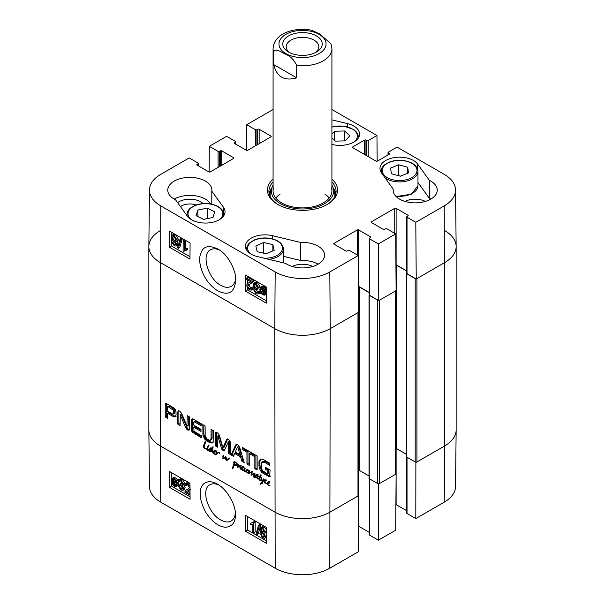<?xml version="1.0" encoding="UTF-8"?>
<svg xmlns="http://www.w3.org/2000/svg" width="605" height="605" viewBox="0 0 605 605"><rect width="100%" height="100%" fill="white"/><g stroke="black" fill="none" stroke-linecap="round" stroke-linejoin="round"><path stroke-width="0.91" d="M190.061 495.155L184.722 492.069L185.871 490.141L188.253 489.059L189.282 487.471L187.641 484.802L186.416 484.628L185.962 485.823L184.865 485.059L185.576 483.463L187.656 483.803L189.993 486.42M185.871 490.141L188.798 488.658M187.368 484.666L185.962 485.823M185.576 483.463L186.968 482.654L189.97 483.66M190.015 489.468L186.189 491.752L190.046 493.975M186.68 491.313L187.58 490.935L190.038 492.349M179.178 486.08L180.887 489.022L182.15 489.15L182.657 487.97L180.94 485.051L180.199 484.756L180.305 483.75L181.901 484.091L182.234 483.221L180.797 480.846L179.738 480.718L179.246 481.739L178.18 480.907L178.914 479.583L180.774 479.833L183.33 483.879L182.15 485.21L183.784 488.598L183.035 490.292L180.887 490.027L178.112 485.626L179.178 486.08L180.562 485.263L182.627 488.371M182.234 483.229L181.689 482.934L180.305 483.75M180.661 480.771L179.246 481.739M178.914 479.583L180.298 478.774L182.158 479.016L184.714 483.062L183.534 484.393L185.175 487.781L184.427 489.475L183.035 490.292M184.2 484.257L182.15 485.21M180.562 485.263L179.504 484.809L178.112 485.626M175.957 481.678L176.335 483.682L175.692 485.482L174.217 485.316L172.826 483.924L175.957 481.678M176.01 481.822L174.21 483.108L176.206 484.756M174.815 483.887L173.431 484.696M174.21 483.108L172.826 483.924M175.601 480.967L172.455 483.221L172.062 481.187L172.682 479.357L174.195 479.538L175.601 480.967M173.575 479.266L173.552 481.436L172.168 482.253M173.552 481.436L173.847 482.404M176.819 480.098L177.242 480.756L176.501 481.285L177.182 484.151L176.32 486.397L174.248 486.148L172.327 484.28L171.616 484.794L171.185 484.136L171.933 483.607L171.215 480.71L172.077 478.442L174.179 478.721L176.108 480.604L178.203 479.281L178.588 479.871M178.475 480.03L177.242 480.756M178.46 480.067L176.501 481.285M177.885 480.468L178.573 483.334L177.711 485.581L176.32 486.397M172.372 484.348L171.616 484.794M172.077 478.442L173.469 477.632L175.571 477.905L177.499 479.788M261.284 529.519L261.655 528.679L262.676 528.808L264.09 531.205L263.72 532.067L262.706 531.939L261.284 529.519L262.578 528.755M262.668 528.702L264.09 531.122L262.706 531.939M262.373 532.763L264.461 536.325M260.967 533.92L261.443 532.771L262.683 532.922L264.483 535.992L264.007 537.134L262.744 536.975L260.967 533.92L262.351 533.103M260.188 528.929L260.793 527.53L262.646 527.794L265.187 531.848L264.71 532.997L263.916 533.103L265.58 536.612L264.854 538.276L262.744 537.981L259.87 533.277L260.46 531.765L261.511 531.712L260.188 528.929M260.793 527.53L262.184 526.713L264.037 526.978L266.268 529.572M266.283 532.029L264.71 532.997M265.534 532.513L266.298 533.504M266.321 537.406L264.854 538.276M258.471 525.253L259.333 525.753L256.898 534.601L256.044 534.109L258.471 525.253L259.863 524.444L260.717 524.936L259.333 525.753M260.717 524.936L258.29 533.784L256.898 534.601M252.746 532.037L252.686 524.248L250.576 524.49L250.561 523.31L253.049 522.251L253.737 522.652L253.813 532.65L252.746 532.037M252.943 522.41L250.561 523.31M253.737 522.652L255.121 521.835L254.433 521.442L253.049 522.251M255.121 521.835L255.197 531.84L253.813 532.65M171.26 472.497L171.313 479.652M171.336 481.905L171.351 484.023M171.351 484.393L171.366 486.012L190.068 496.811M247.543 516.541L247.649 530.048L266.351 540.847M245.562 531.273L245.441 515.331L266.245 527.341L266.366 543.282L245.562 531.273L247.649 530.048M169.287 487.229L169.166 471.287L189.97 483.297L190.091 499.246L169.287 487.229L171.366 486.012M235.322 513.267C234.937 516.988 233.545 519.566 231.148 521.011C228.282 522.561 224.795 522.206 220.681 519.945C208.007 513.373 200.542 489.052 209.943 484.749C212.4 483.387 215.395 483.486 218.934 485.059M217.596 484.219L217.467 484.144C204.097 476.301 193.003 488.106 205.821 512.39C211.848 521.646 218.428 526.6 225.552 527.265C232.138 526.66 235.421 522.576 235.39 515.006C236.283 507.444 228.834 490.655 217.596 484.219M160.771 502.158L275.192 568.216A38.622 22.302 0 0 0 329.808 568.216L358.243 551.805L358.667 495.601L330.239 512.011A39.227 22.65 180 0 1 274.761 512.011L160.34 445.953A39.227 22.65 180 0 1 148.853 430.079L149.458 486.526A38.622 22.302 0 0 0 160.771 502.158L160.34 445.953A39.227 22.65 180 0 1 148.853 429.936L148.853 246.568A39.227 22.65 180 0 1 160.34 230.558M415.877 462.167L415.801 518.576L407.036 513.516A0.983 0.567 180 0 1 406.749 513.116L406.749 457.1M415.801 518.576L444.229 502.158A38.622 22.302 0 0 0 455.542 486.526L456.147 430.079A39.227 22.65 180 0 1 444.66 445.953L416.225 462.371M378.435 483.788L378.352 540.197L395.693 530.184L396.116 473.98L378.783 483.985M406.749 510.749L396.116 504.608A0.983 0.567 0 0 0 395.882 504.51M378.352 540.197L369.594 535.138A0.983 0.567 180 0 1 369.307 534.737L369.307 478.714M369.307 532.37L358.667 526.229A0.983 0.567 0 0 0 358.44 526.131M180.434 206.562A12.055 6.957 180 0 1 196.118 205.004M273.082 185.085A31.15 17.984 0 0 0 271.834 187.822A33.585 19.39 0 0 0 269.127 193.517M335.873 193.517A33.585 19.39 0 0 0 333.158 187.8A31.15 17.984 0 0 0 331.918 185.085M270.201 196.64A32.405 18.71 0 0 1 270.601 191.808L271.834 187.822A31.15 17.984 0 0 0 288.472 207.046A31.15 17.984 0 0 0 325.135 203.348A31.15 17.984 0 0 0 333.166 187.822L334.399 191.808A32.405 18.71 0 0 1 334.799 196.64M273.543 187.921A29.418 16.985 0 0 0 289.25 206.086A29.418 16.985 0 0 0 323.879 202.584A29.418 16.985 0 0 0 331.457 187.921M329.211 198.039A29.418 16.985 0 0 0 324.908 194.145M280.092 194.145A29.418 16.985 0 0 0 275.789 198.039M430.79 199.128A22.067 12.743 0 0 0 429.406 198.395L417.972 182.551M425.398 201.412A15.488 8.939 0 0 0 404.979 201.412M318.101 264.188A22.067 12.743 0 0 0 300.715 260.498L283.442 256.338M312.709 266.472A15.488 8.939 0 0 0 292.291 266.472M210.661 203.961A22.067 12.743 0 0 0 174.21 199.128M203.151 203.59A15.488 8.939 0 0 0 200.762 201.813A15.488 8.939 0 0 0 177.598 202.637M246.545 278.126L252.27 281.438L251.03 283.42L248.723 284.456L247.596 286.104L249.215 288.782L250.44 288.963L250.924 287.746L252.02 288.509L251.256 290.128L249.184 289.787L246.5 285.439L247.77 283.344L250.78 281.771L246.537 279.313L246.545 278.126L247.929 277.34L253.661 280.652L252.27 281.438M253.661 280.652L253.525 281.438L252.141 282.225M253.525 281.438L251.03 283.42M249.555 284.055L248.988 285.318L250.893 288.146M252.02 288.509L253.404 287.723L252.308 286.959L250.924 287.746M253.404 287.723L252.648 289.341L251.256 290.128M247.77 283.344L250.712 281.854M250.258 282.225L250.78 281.771M257.775 287.451L256.089 284.494L254.834 284.358L254.289 285.568L255.976 288.502L256.724 288.789L256.603 289.81L255 289.47L254.645 290.347L256.051 292.737L257.117 292.873L257.632 291.829L258.698 292.661L257.927 294.007L256.066 293.765L253.548 289.689L254.758 288.343L253.162 284.932L253.964 283.216L256.104 283.48L258.842 287.904L257.775 287.451M255.718 284.32L257.359 287.715L258.108 288.003L256.724 288.789M258.108 288.003L257.987 289.024L256.603 289.81M256.036 289.5L257.594 292.034M258.698 292.661L260.082 291.875L259.023 291.043L257.632 291.829M260.082 291.875L259.817 292.691M259.689 292.888L257.927 294.007M254.592 288.199L254.1 288.479L254.758 288.343M253.964 283.216L255.348 282.429L257.488 282.694L260.226 287.118L258.842 287.904M262.154 287.935L262.343 291.088M260.952 291.882L260.604 289.855L261.292 288.025L262.759 288.199L264.151 289.598L260.952 291.882M261.299 292.586L264.506 290.302L264.869 292.351L264.211 294.204L262.699 294.03L261.299 292.586L262.691 291.799L264.718 293.508M264.559 290.46L262.691 291.799M260.059 293.478L259.643 292.812L260.4 292.276L259.757 289.394L260.672 287.11L262.744 287.36L264.657 289.228L265.383 288.714L265.799 289.371L265.043 289.916L265.724 292.828L264.801 295.127L262.699 294.854L260.785 292.964L260.059 293.478L260.838 293.039M260.672 287.11L262.056 286.324L264.135 286.573L266.041 288.441M266.359 288.154L265.383 288.714M266.351 289.054L265.799 289.371M266.351 289.167L265.043 289.916M266.313 294.257L264.801 295.127M174.187 241.576L175.609 244.004M175.609 244.049L175.208 244.896L174.187 244.768L172.803 242.363L173.196 241.486L174.202 241.614L175.609 244.049M173.9 236.358L175.957 239.996M175.994 239.61L175.48 240.775L174.248 240.624L172.478 237.531L172.985 236.374L174.248 236.532L175.994 239.61M176.705 244.639L176.055 246.061L174.202 245.796L171.707 241.72L172.213 240.548L173 240.442L171.381 236.918L172.153 235.224L174.255 235.519L177.091 240.253L176.463 241.788L175.412 241.834L176.705 244.639L178.089 243.853L177.439 245.275L176.055 246.061M172.153 235.224L173.537 234.438L175.647 234.732L178.475 239.467L177.847 241.002L176.463 241.788M176.796 241.047L178.089 243.853M178.377 248.337L177.515 247.838L180.108 238.899L180.963 239.391L178.377 248.337L179.761 247.543L182.355 238.604L180.963 239.391M182.355 238.604L181.492 238.113L180.108 238.899M184.253 241.463L184.192 249.321L186.332 249.063L186.325 250.258L183.799 251.332L183.111 250.939L183.186 240.851L184.253 241.463L185.637 240.677L185.584 248.534L184.192 249.321M185.584 248.534L187.716 248.277L186.332 249.063M187.716 248.277L187.709 249.472L186.325 250.258M185.327 250.341L183.799 251.332M185.637 240.677L184.578 240.064L183.186 240.851M247.626 276.228L247.619 277.521M247.596 279.934L247.574 283.465M247.536 288.335L247.528 289.939L266.268 300.761M171.351 232.184L171.245 245.902L189.985 256.717M190.091 243.006L189.97 259.091L169.166 247.082L169.287 230.997L190.091 243.006M169.166 247.082L171.245 245.902M266.366 287.042L266.245 303.128L245.441 291.118L245.562 275.033L266.366 287.042M245.441 291.118L247.528 289.939M235.7 277.96C235.345 281.968 233.87 284.751 231.291 286.309C228.304 287.935 224.788 287.602 220.749 285.295C207.984 278.799 200.966 254.183 210.51 249.804C213.089 248.375 216.136 248.474 219.638 250.107M217.588 290.74C229.507 296.556 234.687 291.686 235.791 279.971C236.298 271.637 228.66 254.735 218.019 249.078C204.989 243.074 202.002 249.358 200.225 255.06C198.924 259.84 199.907 266.109 203.151 273.876C206.509 281.075 211.319 286.694 217.588 290.74M149.458 189.978L148.853 246.432A39.227 22.65 0 0 0 160.34 262.585L274.761 328.644A39.227 22.65 0 0 0 330.239 328.644L358.667 312.225L358.243 255.529L329.808 271.947A38.622 22.302 180 0 1 275.192 271.947L160.771 205.889A38.622 22.302 180 0 1 149.458 189.978A38.622 22.302 180 0 1 160.771 174.346L189.199 157.935L197.964 162.995A0.983 0.567 0 0 1 198.251 163.395A0.983 0.567 0 0 1 197.964 163.796L197.094 164.295A0.983 0.567 180 0 0 196.806 164.696A0.983 0.567 180 0 0 197.094 165.097L197.094 164.295M444.66 230.558A39.227 22.65 180 0 1 456.147 246.568A39.227 22.65 180 0 1 444.66 262.585A39.227 22.65 0 0 0 456.147 246.432L455.542 189.978A38.622 22.302 180 0 1 444.229 205.889L415.801 222.3L416.225 278.996L444.66 262.585L416.921 278.595L416.921 461.97L444.66 445.953L444.229 502.158M416.225 278.996L407.036 273.694A0.983 0.567 180 0 1 406.749 273.294L406.749 216.84A0.983 0.567 0 0 0 407.036 217.24L415.801 222.3M406.749 270.927L396.116 264.786A0.983 0.567 0 0 0 395.92 264.695M378.783 300.617L396.116 290.612L395.693 233.908L378.352 243.921L378.783 300.617L369.594 295.316A0.983 0.567 180 0 1 369.307 294.915L369.307 238.461A0.983 0.567 0 0 0 369.594 238.862L378.352 243.921M369.307 292.548L358.667 286.407A0.983 0.567 0 0 0 358.478 286.316M300.715 242.476A22.067 12.743 180 0 1 324.567 255.174A22.067 12.743 180 0 1 310.07 267.145A22.067 12.743 180 0 1 285.628 263.387L257.511 256.618A19.617 11.321 180 0 1 245.441 246.167A19.617 11.321 180 0 1 272.598 235.716L300.715 242.476L300.715 260.498M429.406 180.373A22.067 12.743 180 0 1 437.249 190.114A22.067 12.743 180 0 1 415.189 202.857A22.067 12.743 180 0 1 393.121 190.114A22.067 12.743 180 0 1 393.197 189.085L381.475 172.856A19.617 11.321 180 0 1 379.97 168.5A19.617 11.321 180 0 1 395.738 157.391A19.617 11.321 180 0 1 417.692 164.144L429.406 180.373L429.406 198.395M393.197 189.085L393.197 191.15M331.918 119.866L347.489 123.617A19.617 11.321 180 0 1 359.559 134.068A19.617 11.321 180 0 1 332.402 144.519L331.918 144.406M211.803 191.15L223.525 207.379A19.617 11.321 180 0 1 225.03 211.735A19.617 11.321 180 0 1 209.262 222.844A19.617 11.321 180 0 1 187.308 216.091L175.594 199.862A22.067 12.743 180 0 1 167.751 190.114A22.067 12.743 180 0 1 189.811 177.378A22.067 12.743 180 0 1 211.879 190.114A22.067 12.743 180 0 1 211.803 191.15L211.803 204.188M331.918 181.961A33.585 19.39 180 0 1 336.085 191.316A33.585 19.39 180 0 1 326.76 204.732M278.24 204.732A33.585 19.39 180 0 1 268.915 191.316A33.585 19.39 180 0 1 273.082 181.961M273.082 179.11A35.06 20.245 0 0 0 277.71 204.429A35.06 20.245 0 0 0 327.29 204.429A35.06 20.245 0 0 0 331.918 179.11M246.56 150.38L246.757 124.706L255.522 129.765A0.983 0.567 0 0 0 256.906 129.765L257.775 129.266A0.983 0.567 180 0 1 259.159 129.266L270.949 136.072A0.983 0.567 180 0 1 271.237 136.465A0.983 0.567 180 0 1 270.949 136.866L247.717 150.282A0.983 0.567 180 0 1 246.333 150.282L234.543 143.476A0.983 0.567 180 0 1 234.256 143.075A0.983 0.567 180 0 1 234.543 142.674L235.405 142.175A0.983 0.567 0 0 0 235.693 141.774A0.983 0.567 0 0 0 235.405 141.373L226.648 136.314L209.307 146.327L218.072 151.379A0.983 0.567 0 0 0 219.456 151.379L220.326 150.879A0.983 0.567 180 0 1 221.71 150.879L233.5 157.686A0.983 0.567 180 0 1 233.787 158.087A0.983 0.567 180 0 1 233.5 158.487L210.268 171.903A0.983 0.567 180 0 1 208.884 171.903L197.094 165.097M358.243 255.529L349.478 250.47A0.983 0.567 0 0 0 348.094 250.47L347.225 250.969A0.983 0.567 180 0 1 345.841 250.969L334.051 244.163A0.983 0.567 180 0 1 333.763 243.77A0.983 0.567 180 0 1 334.051 243.369L357.283 229.953A0.983 0.567 180 0 1 358.667 229.953L370.457 236.759A0.983 0.567 180 0 1 370.744 237.16A0.983 0.567 180 0 1 370.457 237.561L369.594 238.06A0.983 0.567 0 0 0 369.307 238.461M395.693 233.908L386.928 228.849A0.983 0.567 0 0 0 385.544 228.849L384.674 229.355A0.983 0.567 180 0 1 383.29 229.355L371.5 222.549A0.983 0.567 180 0 1 371.213 222.148A0.983 0.567 180 0 1 371.5 221.748L394.732 208.332A0.983 0.567 180 0 1 396.116 208.332L407.906 215.138A0.983 0.567 180 0 1 408.193 215.539A0.983 0.567 180 0 1 407.906 215.94L407.036 216.439A0.983 0.567 0 0 0 406.749 216.84M388.024 154.948L388.024 152.581A0.983 0.567 0 0 1 388.312 152.18L397.077 147.121L444.229 174.346A38.622 22.302 180 0 1 455.542 189.978M388.024 152.581A0.983 0.567 0 0 0 388.312 152.982L389.181 153.481A0.983 0.567 180 0 1 389.469 153.882A0.983 0.567 180 0 1 389.181 154.283L377.391 161.089A0.983 0.567 180 0 1 376.007 161.089L352.776 147.68A0.983 0.567 180 0 1 352.488 147.28A0.983 0.567 180 0 1 352.776 146.879L364.565 140.073A0.983 0.567 180 0 1 365.949 140.073L366.819 140.572A0.983 0.567 0 0 0 368.203 140.572L376.968 135.512L377.165 161.187M331.918 109.505L376.968 135.512M246.757 124.706L273.082 109.505M209.118 172.001L209.307 146.327M207.197 208.15L214.752 211.833L212.945 217.482L203.62 219.373L196.065 215.69L197.873 210.041L207.197 208.15L207.197 218.647M197.873 210.041L197.873 216.567M272.84 244.639L274.186 250.296L266.412 253.828L257.193 251.68L255.847 246.023L263.614 242.492L272.84 244.639L272.84 250.909M263.614 242.492L263.614 253.177M407.702 167.23L408.496 172.924L400.389 176.199L391.39 173.748L390.603 168.054L398.71 164.787L407.702 167.23L407.702 173.242M400.601 176.108L398.491 175.677M398.71 164.787L398.71 175.594M331.918 134.189L334.618 131.232L344.495 130.967L349.834 135.815L345.228 140.867L335.351 141.131L331.918 138.016M344.495 130.967L344.495 140.889M334.618 131.232L334.618 140.466M211.251 448.963L211.024 448.562L210.237 449.281L210.026 451.345L211.44 450.619L211.251 448.963L211.712 449.008L212.431 446.974L212.998 447.375L212.196 451.98L213.096 452.275L213.807 450.929L215.123 450.354L215.788 450.77L215.894 451.451L213.096 452.275L213.179 452.827L213.694 452.117A10.905 6.292 60 0 1 213.739 452.117L213.588 452.669M213.784 452.064L214.715 451.527M214.881 451.474L215.834 450.846M214.049 451.625L215.743 450.71M213.694 452.117L214.737 451.511M214.321 452.222L215.365 451.617L214.919 451.489M215.804 451.557L215.365 451.617M215.894 451.451L215.342 451.965M214.215 451.451L214.737 450.453M213.361 452.147L214.2 451.663M211.44 450.619L212.453 450.037M210.858 451.156L212.415 450.097M211.606 449.447L212.642 448.849L212.295 448.365M211.523 450.105L212.642 448.849M212.484 450.014L212.567 449.5M212.189 447.534L212.869 447.14M211.712 449.008L212.756 448.411L213.225 446.936M213.535 452.699L214.374 453.795L215.849 454.045L214.351 454.189L211.553 451.398L210.888 451.844L209.564 451.451L209.723 448.766L211.039 447.995L211.621 448.751M211.039 447.995L210.57 447.919M210.079 448.313L210.79 447.904M209.723 448.766L211.115 447.715M210.374 449.379L210.767 448.169M209.33 449.976L210.124 449.523M209.239 450.566L209.882 450.188M209.98 451.761L211.024 451.156L210.601 450.854M211.931 451.247L211.024 451.156M211.553 451.398L212.015 451.133M212.484 452.737L213.104 452.381M214.351 454.189L214.798 453.931M215.849 454.045L216.719 451.572L216.983 452.676L217.891 452.222L219.411 452.653L219.471 453.788L219.086 452.767L217.868 452.842L215.826 454.945L216.242 454.189L215.849 454.045L217.187 452.563M216.227 454.083L216.741 453.788M215.637 454.665L216.598 453.984M215.826 454.945L216.333 454.65M215.947 454.952L216.333 454.726M218.904 452.245L216.809 453.637M218.405 452.457L218.027 452.812L218.405 452.457M217.891 452.222L217.429 452.427M228.032 458.809L229.439 457.993L229.492 458.514L226.746 460.42L225.536 459.112L225.287 457.66L224.1 458.802L222.965 458.923L223.048 454.945L223.691 455.694L223.26 458.378L225.476 456.518L226.172 457.093L226.451 459.845L229.25 458.076M226.451 459.845L229.076 458.204M223.26 458.378L225.771 456.594M223.706 458.166L225.143 457.282M224.304 457.781L224.75 457.569L224.304 457.781M222.655 458.446L223.237 458.106M222.965 458.923L224.001 458.325L223.691 457.849M225.287 457.66L226.157 457.161M225.385 458.371L225.952 458.045M225.536 459.112L225.998 458.84M225.952 459.898L226.33 459.679M226.436 460.292L227.48 459.694L226.996 459.301M226.746 460.42L227.48 459.694M228.115 459.732L227.548 460.178M268.801 482.608L269.762 481.981M267.977 482.76L269.671 481.845M267.153 484.144L267.735 482.064L269.361 481.618L269.822 482.586L267.455 483.75L268.302 484.93L270.012 485.52L268.28 485.323L267.153 484.144L267.486 483.947M268.28 485.323L268.726 485.066M268.249 483.35L269.293 482.752L268.847 482.624L267.599 483.334M269.732 482.692L269.293 482.752M269.822 482.586L269.27 483.1M268.144 482.586L268.665 481.588M267.009 483.743L264.831 482.987L264.302 481.482L264.929 480.181L265.913 479.803L266.495 480.574L265.693 480.552L264.869 481.633L265.436 483.024L267.039 483.357L268.03 482.782M267.039 483.357L267.629 483.229M266.313 480.196L265.436 480.733M265.368 480.793L265.754 479.833M264.302 481.482L265.24 480.937M265.504 483.516L266.026 483.214M240.45 469.162L239.852 467.726L240.147 466.084L237.894 467.34L237.394 467.098L238.015 464.035L238.582 464.648L237.999 466.531L240.283 465.457L240.73 466.152L240.601 469.072M237.689 465.305L238.529 464.821M237.273 466.485L238.173 465.956M237.394 467.098L238.43 466.5L238.309 465.88M237.553 467.226L238.43 466.5M240.639 465.797L238.846 466.788M241.191 465.487L240.026 466.077M240.162 466.122L240.661 465.835M239.852 467.726L240.495 467.355M242.734 467.559L243.694 466.924M241.909 467.71L243.596 466.795M244.367 470.221L242.204 470.267L240.949 468.353L241.667 467.015L242.976 466.432L243.747 467.536L241.531 468.285L241.486 469.14L242.885 470.062L244.465 469.805M242.181 468.3L243.218 467.703L242.771 467.567L241.531 468.285M243.656 467.642L243.218 467.703M243.747 467.536L243.195 468.043M242.121 468.489L241.992 467.741L240.949 468.353M242.076 467.536L242.59 466.538M242.204 470.267L242.65 470.009M247.982 473.322L248.64 470.017L249.373 470.985L248.897 472.747L251.725 471.673L252.119 472.528L251.642 474.562L254.766 473.352L254.455 477.375L254.024 477.466L253.699 476.498L254.471 473.821L251.052 475.122L251.446 472.278L248.383 473.617L247.982 473.322L249.207 471.953M248.383 473.617L249.426 473.019L249.018 472.724M248.481 473.624L249.426 473.019M248.587 473.609L249.517 473.027M251.173 472.323L249.631 473.012M251.967 471.976L250.546 472.686M252.482 471.673L251.831 471.923M251.499 472.755L252.103 472.399M251.415 473.246L252.096 472.853M251.052 475.122L252.081 474.418M251.695 475.19L252.739 474.585L252.088 474.524M253.253 474.35L252.739 474.585M253.215 474.373L253.85 474.04M254.471 473.821L254.97 473.533M254.092 474.728L255.045 474.176M253.752 475.674L254.667 475.144M253.699 476.498L254.387 476.097M251.862 474.524L253.442 473.541M252.898 473.919L253.639 473.443L252.898 473.919M248.791 470.698L249.268 470.425M248.277 472.263L249.237 471.711M248.307 472.293L249.222 471.756M248.171 472.55L249.169 471.976M246.976 472.618L246.318 471.424L245.517 471.756L244.231 471.537L244.76 471.234M245.517 471.756L246.56 471.159L245.275 470.932M247.354 470.826L246.56 471.159M246.318 471.424L246.923 471.076M246.477 471.892L246.885 471.658M247.574 472.777L248.224 472.399M243.876 470.145L244.791 467.839L245.154 468.315L244.42 471.113L245.426 471.189L247.301 469.185L247.657 469.684L246.855 471.469L247.044 472.157L247.672 472.218M246.598 470.093L247.626 469.495L247.143 470.123L246.099 470.72M245.426 471.189L247.143 470.123M244.034 469.23L244.889 468.739M243.936 469.798L244.609 469.412M244.231 471.537L243.989 470.38M259.878 480.408L261.126 480.226L259.878 480.408L259.099 479.773L258.842 478.759L259.53 476.8L258.335 476.135L259.802 476.369L260.884 474.698L261.216 475.122L260.445 476.695L261.549 477.693M261.398 477.776L262.532 481.156L263.636 478.926L264.264 479.349L262.351 482.903L260.347 484.234L259.931 484.045L262.177 481.519L261.095 478.895L261.526 478.646M261.095 478.895L260.929 477.496L260.203 477.118L260.672 476.846M262.177 481.519L263.175 480.741M261.315 483.017L263.22 480.914M260.347 484.234L262.351 482.419M259.931 484.045L261.489 483.198M260.596 484.197L261.39 483.629M262.26 483.395L261.64 483.599M262.532 481.156L264.241 479.319M259.802 476.369L261.194 475.273M258.721 476.755L259.56 476.264M259.53 476.8L260.566 476.203L259.757 476.158M259.22 477.345L260.566 476.203M259.878 478.162L260.256 476.74M258.842 478.759L259.5 478.381M259.666 480.317L260.18 480.022M260.203 477.118L259.363 479.236L260.498 480.045M204.913 443.987L204.21 447.859L207.016 448.872L207.598 448.539M204.883 444.153L204.808 444.546M207.016 448.872L207.424 446.755L207.795 446.135L208.264 446.414L207.53 449.364A5.43 3.131 60 0 1 207.53 449.273L203.779 447.972L203.356 446.868L203.953 444.463L205.05 441.726L205.791 442.232L205.14 443.639M205.466 441.779L204.815 442.157L205.398 441.711M204.883 442.315L205.571 441.922M204.989 443.866L205.927 441.718M203.953 444.463L204.944 443.896M203.356 446.868L204.112 446.437M204.18 448.411L204.74 448.086M204.679 448.683L205.352 448.297M205.624 448.933L206.245 448.577M206.358 449.091L206.849 448.804M206.29 449.129L206.88 448.819M207.016 448.963L206.547 449.182L207.016 448.91M207.53 449.364L207.848 449.886L209.254 449.492L208.347 450.407L207.031 449.553L207.583 449.341M207.576 450.241L208.491 449.719M209.383 449.81L208.619 449.644M209.254 449.492L208.967 449.984M207.424 446.755L208.18 446.316M208.929 445.809L208.332 445.061L209.05 445.734M257.11 475.5L257.594 475.22L257.216 475.893L257.246 475.122L256.822 475.212L255.401 477.058L255.65 477.61L256.444 477.413L257.972 475.409L257.435 477.67L258.32 478.971M257.125 476.68L257.949 476.203M255.65 477.61L257.639 476.725M257.465 474.819L256.422 475.424L257.45 474.849M257.057 475.122L257.48 474.88M257.185 475.265L257.564 475.046M257.178 475.333L257.579 475.106M256.891 475.87L257.556 475.492M258.335 478.835L257.7 478.994L256.928 477.647L255.363 477.837L255 476.861L255.892 474.895L257.065 474.585L257.594 475.235M255.189 475.606L256.505 474.675M256.036 476.256L256.225 475.008M255 476.861L255.544 476.543M257.238 477.466L256.407 477.232M257.503 477.315L256.838 477.7M257.133 478.479L257.518 478.26M257.7 478.994L258.252 478.676M236.623 464.625L236.245 463.233L234.808 462.515L233.81 462.795L233.712 462.008L235.353 462.031L237.084 463.468L237.485 464.595L235.889 465.563L234.09 465.411L232.751 468.905L232.297 468.482L234.135 462.764L234.717 463.226L234.158 464.965L237.402 464.179M233.901 463.43L234.543 463.059M233.704 464.247L234.551 463.755M233.447 464.617L234.415 464.043M233.621 464.511L234.377 464.08M234.037 465.82L234.362 465.003L233.318 465.608M233.001 466.417L233.885 465.903M232.592 467.294L233.848 466.273M232.607 467.446L233.575 466.886M232.297 468.482L233.159 467.983M232.486 468.731L232.955 468.459M233.961 465.661L234.717 465.056M234.445 465.487L235.141 465.086M235.889 465.563L236.933 464.958L235.481 464.89M237.394 464.852L236.933 464.958M234.846 462.197L234.755 461.411M234.808 462.515L235.496 462.122M235.474 462.666L235.935 462.394M236.245 463.233L236.646 462.999M236.85 464.164L237.296 463.906M236.744 464.428L237.364 464.073M358.334 312.127A1.225 0.711 180 0 1 357.978 312.626L330.239 328.644A39.227 22.65 180 0 1 274.761 328.644L160.34 262.585A39.227 22.65 180 0 1 148.853 246.568M357.978 312.626L357.978 496.002L330.239 512.011A39.227 22.65 180 0 1 274.761 512.011L160.34 445.953L160.771 205.889M205.186 435.933L206.872 438.852L209.3 440.251L210.495 440.198L211.054 438.663L211.069 429.361L213.353 430.677L213.164 441.491L212.295 442.747L211.289 443.004L208.082 441.809L204.898 439.313L203 435.615L202.819 424.589L205.103 425.912L205.186 435.933M254.849 454.635L257.133 455.951L257.133 469.972L254.849 468.648L254.849 454.635M231.072 454.922L235.64 444.97L236.426 444.236L237.644 444.539L239.633 447.277L244.208 462.507L241.796 461.116L240.556 456.858L234.71 453.485L233.477 456.314L231.072 454.922L232.108 454.325L236.767 444.244M186.892 425.958L187.24 415.597L189.456 416.883L189.456 429.081L189.01 430.299L186.597 429.187L185.697 427.712L180.305 414.924L180.063 425.474L177.84 424.188L177.84 411.922L178.301 410.765L179.7 411.09L181.621 413.306L186.892 425.958M187.043 426.162L188.276 425.428L188.276 416.202M180.388 415.038L181.349 414.319L180.146 414.932M193.819 427.304L193.993 431.236L201.261 435.608L201.261 437.71L191.982 431.917L191.528 430.011L191.528 420.082L191.944 418.864L192.655 418.819L201.193 423.651L201.193 425.754L194.629 421.965L193.819 422.222L193.819 425.202L201.011 429.361L201.011 431.456L193.819 427.304L194.855 426.707L201.011 430.261M176.085 414.652L175.057 416.936L173.204 416.55L167.517 413.26L167.517 418.229L165.233 416.913L165.233 404.594L165.641 403.679L167.018 403.921L173.953 408.035L175.193 409.487L175.979 411.687L176.085 414.652M228.251 442.028L224.72 449.734L224.13 450.634L222.988 450.415L221.483 448.509L217.86 435.963L217.717 447.208L215.425 445.893L215.425 433.558L216.272 432.454L217.384 432.847L218.859 434.239L219.517 435.88L222.988 447.753L226.451 439.88L227.389 438.927L228.584 439.313L230.55 442.285L230.55 454.62L228.251 453.296L228.251 442.028L229.295 441.423L228.07 441.877M228.985 441.348L227.949 441.945M218.027 436.22L218.897 435.366L217.679 436.039M215.781 432.59L216.272 432.454M222.988 447.753L224.357 446.823L227.654 438.95M253.994 456.246L249.245 453.5L249.245 465.419L246.961 464.095L246.961 452.185L242.227 449.447L242.227 447.345L253.994 454.143L253.994 456.246M267.312 473.723L267.781 473.443L267.803 470.667L265.542 469.359L265.542 467.378L270.087 470.002L269.641 476.77L263.288 473.526L260.46 470.788L259.114 467.31L258.925 462.311L259.182 460.745L260.846 458.953L263.78 459.792L269.807 463.271L269.807 465.374L264.415 462.258L261.731 462.235L261.405 463.15L261.715 469.049L262.706 470.781L267.312 473.723M260.18 459.248L260.846 458.953L260.226 460.14L259.182 460.745M263.281 461.26L261.731 462.235M267.607 473.692L268.824 472.838L268.839 470.062L266.578 468.762L266.578 467.975M264.415 462.258L265.459 461.66L262.774 461.63M269.807 464.171L265.459 461.66M258.925 462.311L259.961 461.713L260.226 460.14M258.902 465.608L259.946 465.003L259.961 461.713M259.114 467.31L260.158 466.712L259.946 465.003M260.46 470.788L261.504 470.183L260.158 466.712M261.572 472.187L262.608 471.59L261.504 470.183M263.288 473.526L264.332 472.921L262.608 471.59M268.454 476.506L269.49 475.908L264.332 472.921M270.677 476.165L269.49 475.908M265.542 469.359L266.578 468.762M267.803 470.667L268.839 470.062M267.803 473.261L268.839 472.664M267.781 473.443L268.824 472.838M253.994 455.043L250.288 452.903L249.245 453.5M242.227 449.447L243.27 448.849L243.27 447.95M246.961 452.185L247.997 451.58L243.27 448.849M246.961 464.095L247.997 463.498L247.997 451.58M249.245 464.216L247.997 463.498M228.327 442.429L229.295 441.423M228.251 453.296L229.295 452.691L229.371 441.832M230.55 453.417L229.295 452.691M226.451 439.88L227.488 439.283M215.425 433.558L216.529 432.484M215.425 445.893L216.469 445.288L216.469 432.953M217.709 446.006L216.469 445.288M217.823 435.955L218.723 435.441M221.483 448.509L222.519 447.904L219.071 435.615M221.785 449.197L222.829 448.6L222.519 447.904M222.988 450.415L224.024 449.81L222.829 448.6M225.173 450.029L224.024 449.81M173.355 414.017L173.756 412.323L173.325 410.152L167.948 406.583L168.984 405.985L167.676 406.59L167.517 411.166L172.644 414.062L174.399 413.419L174.724 412.67L174.724 410.666L173.65 408.723L168.984 405.985M168.092 406.643L169.135 406.046M172.062 408.942L173.098 408.337M172.228 409.056L173.272 408.458M172.614 409.328L173.65 408.723M173.325 410.152L174.361 409.555M173.688 411.264L174.724 410.666M173.756 412.323L174.792 411.718M173.756 412.542L174.792 411.945M173.741 412.769L174.777 412.171M173.688 413.268L174.724 412.67M165.278 404.231L166.685 403.081M165.233 404.594L166.322 403.633M165.233 416.913L166.269 416.308L166.269 403.996M167.517 417.027L166.269 416.308M167.517 413.26L168.553 412.663L174.248 415.945L173.204 416.55M176.1 416.331L174.248 415.945M194.008 421.814L195.672 421.367L194.629 421.965M201.193 424.551L195.672 421.367M191.528 420.082L192.571 419.484L192.987 418.267M191.596 430.889L192.64 430.291L192.571 419.484M191.982 431.917L193.018 431.312L192.64 430.291M192.624 432.666L193.66 432.068L193.018 431.312M192.987 432.938L194.031 432.333L193.66 432.068M201.261 436.507L194.031 432.333M177.84 411.922L178.989 410.795M177.84 424.188L178.883 423.591L178.883 411.324M180.063 424.271L178.883 423.591M180.207 414.901L181.182 414.334M180.577 415.416L181.621 414.818L181.432 414.44M185.697 427.712L186.741 427.107L181.621 414.818M186.597 429.187L187.633 428.59L186.741 427.107M187.656 430.011L188.692 429.414L187.633 428.59M189.35 429.671L188.692 429.414M187.24 426.026L188.276 425.428M237.841 447.337L237.432 447.095L235.292 451.935L239.958 454.627L237.841 447.337L238.884 446.74L237.599 446.997M239.958 454.627L241.002 454.03L238.884 446.74M237.432 447.095L238.468 446.498M235.64 444.97L236.684 444.373M233.893 455.353L232.108 454.325M234.71 453.485L235.753 452.888L241.592 456.261L240.556 456.858M241.796 461.116L242.839 460.511L241.592 456.261M243.77 461.055L242.839 460.511M254.849 468.648L255.892 468.051L255.892 455.232M257.133 468.769L255.892 468.051M202.819 433.679L203.855 433.082L203.855 425.194M203 435.615L204.044 435.018L203.855 433.082M203.87 437.884L204.913 437.279L204.044 435.018M204.898 439.313L205.934 438.716L204.913 437.279M206.025 440.402L207.061 439.805L205.934 438.716M208.082 441.809L209.118 441.204L207.061 439.805M210.147 442.784L211.183 442.179L209.118 441.204M211.289 443.004L212.332 442.399L211.183 442.179M213.338 442.142L212.332 442.399M211.001 439.268L212.037 438.67L212.105 429.958M210.495 440.198L212.037 438.67M456.147 246.568L456.147 429.936A39.227 22.65 180 0 1 444.66 445.953L444.229 205.889M415.877 278.799A1.225 0.711 180 0 1 415.189 278.595L415.189 461.97A1.225 0.711 0 0 0 416.921 461.97M415.189 461.97L406.689 457.062A0.734 0.424 180 0 1 406.477 456.76L406.477 273.392A0.734 0.424 0 0 0 406.689 273.694L415.189 278.595M406.477 454.34L396.638 448.653A1.225 0.711 0 0 0 395.783 448.449M395.783 290.506A1.225 0.711 180 0 1 395.42 291.013L395.42 474.38A1.225 0.711 0 0 0 395.783 473.881L395.783 290.801M395.42 474.38L379.471 483.584L379.471 300.216L395.42 291.013M378.435 300.42A1.225 0.711 180 0 1 377.739 300.216L377.739 483.584A1.225 0.711 0 0 0 379.471 483.584M377.739 483.584L369.247 478.684A0.734 0.424 180 0 1 369.027 478.381L369.027 295.013A0.734 0.424 0 0 0 369.247 295.316L377.739 300.216M369.027 475.954L359.188 470.274A1.225 0.711 0 0 0 358.334 470.07M357.978 496.002A1.225 0.711 0 0 0 358.334 495.495L358.334 312.422M358.478 286.702A1.225 0.711 180 0 1 359.188 286.906L369.307 292.744M395.927 265.088A1.225 0.711 180 0 1 396.638 265.285L406.749 271.123M296.662 77.848C284.41 81.357 276.75 76.933 273.664 64.569L273.664 52.159C274.965 47.485 281.287 52.098 285.167 54.057C290.287 56.015 294.121 59.812 296.662 65.438L296.662 77.848L273.664 64.569M296.662 65.438A29.418 16.985 180 0 0 331.918 48.786L331.018 43.862L319.833 34.039L311.719 30.25C297.826 27.437 283.473 31.384 277.385 38.425C276.803 39.083 273.505 42.131 273.082 48.786L273.082 190.915M289.878 52.741A16.297 9.408 180 0 1 286.203 46.782A16.297 9.408 180 0 1 302.5 37.374A16.297 9.408 180 0 1 318.797 46.782A16.297 9.408 180 0 1 315.122 52.741M288.547 52.038A19.731 11.389 0 0 0 316.453 52.038A19.731 11.389 0 0 0 316.453 35.929A19.731 11.389 0 0 0 288.547 35.929A19.731 11.389 0 0 0 288.547 52.038L288.547 52.038M188.299 488.855L186.915 489.672M189.047 482.994L187.656 483.803M182.271 488.205L180.887 489.022M181.863 483.047L180.471 483.864M182.158 479.016L180.774 479.833M184.714 483.062L183.33 483.879M185.175 487.781L183.784 488.598M175.601 484.499L174.217 485.316M173.453 480.37L172.062 481.187M178.392 481.852L177 482.669M178.573 483.334L177.182 484.151M175.571 477.905L174.179 478.721M264.135 536.166L262.744 536.975M264.037 526.978L262.646 527.794M266.276 531.205L265.187 531.848M266.313 536.174L265.58 536.612M275.192 271.947L274.761 328.644L275.192 568.216M396.116 448.479L396.116 504.608M407.036 457.267L407.036 513.516M358.667 470.1L358.667 526.229M369.594 478.88L369.594 535.138M329.808 271.947L330.239 328.644L329.808 568.216M335.752 194.069A33.373 19.269 0 0 0 333.325 188.337M271.675 188.337A33.373 19.269 0 0 0 269.248 194.069M248.988 285.318L247.596 286.104M250.606 287.995L249.215 288.782M250.478 281.945L249.086 282.732M255.681 284.781L254.289 285.568M257.359 287.715L255.976 288.502M256.036 289.561L254.645 290.347M257.443 291.95L256.051 292.737M257.488 282.694L256.104 283.48M261.995 289.069L260.604 289.855M264.09 293.243L262.699 294.03M264.135 286.573L262.744 287.36M265.194 287.383L263.81 288.169M266.329 292.487L265.724 292.828M175.579 243.981L174.187 244.768M174.157 241.592L172.803 242.363M175.631 239.837L174.248 240.624M173.862 236.744L172.478 237.531M175.647 234.732L174.255 235.519M178.475 239.467L177.091 240.253M272.598 235.716L272.598 238.899M417.692 164.144L417.692 169.347M347.489 123.617L347.489 126.793M223.525 207.379L223.525 212.589M270.949 136.866L270.949 136.072M234.543 143.476L234.543 142.674M235.405 143.975L235.405 142.175M255.522 145.775L255.522 129.765M256.906 144.973L256.906 129.765M257.775 144.474L257.775 129.266M259.159 143.672L259.159 129.266M371.5 222.549L371.5 221.748M394.732 233.356L394.732 208.332M396.116 264.786L396.116 208.332M407.906 215.94L407.906 215.138M407.036 273.694L407.036 217.24M233.5 158.487L233.5 157.686M197.964 165.596L197.964 163.796M218.072 167.396L218.072 151.379M219.456 166.594L219.456 151.379M220.326 166.095L220.326 150.879M221.71 165.294L221.71 150.879M334.051 244.163L334.051 243.369M357.283 254.977L357.283 229.953M358.667 286.407L358.667 229.953M370.457 237.561L370.457 236.759M369.594 295.316L369.594 238.862M352.776 147.68L352.776 146.879M364.565 154.487L364.565 140.073M365.949 155.288L365.949 140.073M366.819 155.787L366.819 140.572M368.203 156.589L368.203 140.572M388.312 154.782L388.312 152.982M389.181 154.283L389.181 153.481M191.203 219.539A17.409 10.051 180 0 1 201.677 203.923A17.409 10.051 180 0 1 222.534 215.561A17.409 10.051 180 0 1 219.63 219.539M223.653 215.909A18.384 10.618 0 0 0 223.805 214.541C223.222 208.922 218.435 205.329 209.436 203.772C204.127 203.129 199.242 203.711 194.78 205.518L190.583 207.976C188.238 209.927 187.058 212.113 187.028 214.541A18.384 10.618 0 0 0 187.179 215.917M250.841 253.971A17.409 10.051 180 0 1 258.411 238.884A17.409 10.051 180 0 1 282.217 246.485A17.409 10.051 180 0 1 264.09 258.206M268.877 259.356A18.384 10.618 0 0 0 283.442 248.973C282.86 243.354 278.073 239.762 269.074 238.204C263.765 237.561 258.88 238.143 254.41 239.951L250.22 242.408C247.876 244.359 246.696 246.545 246.666 248.973A18.384 10.618 0 0 0 246.817 250.341M392.161 179.587A17.409 10.051 180 0 1 389.658 162.246A17.409 10.051 180 0 1 416.928 169.665A17.409 10.051 180 0 1 392.161 179.587M385.052 177.809A18.384 10.618 0 0 0 391.745 180.903A18.384 10.618 0 0 0 417.972 171.298C417.389 165.679 412.602 162.095 403.603 160.529C398.294 159.886 393.409 160.469 388.947 162.276L384.75 164.734C382.405 166.685 381.226 168.871 381.195 171.298A18.384 10.618 0 0 0 381.347 172.667M417.972 171.298L417.972 185.712A18.384 10.618 180 0 1 395.693 196.088M331.918 127.148A17.409 10.051 180 0 1 353.063 129.462A17.409 10.051 180 0 1 354.159 141.865M358.183 138.235A18.384 10.618 0 0 0 358.334 136.866L357.978 134.681L356.663 132.23L353.706 129.508L343.973 126.105L331.918 126.929M211.538 449.878L212.574 449.273M217.868 452.842L218.851 452.275M222.799 456.631L223.593 456.17M239.973 466.886L240.684 466.478M249.404 473.269L250.447 472.671M251.188 473.889L251.975 473.435M254.213 473.874L254.917 473.473M253.729 476.09L254.493 475.651M252.595 474.04L253.518 473.511M248.383 472.006L249.283 471.492M246.424 471.688L246.863 471.439M205.155 448.789L205.783 448.426M257.027 478.079L257.435 477.837M233.78 463.816L234.687 463.286M232.812 466.871L233.757 466.326M232.441 467.952L233.379 467.408M258.872 464.043L259.908 463.445M218.148 436.591L219.184 435.993M221.249 447.73L222.292 447.125M191.528 430.011L192.571 429.414M207.129 441.219L208.173 440.621M209.035 442.315L210.079 441.718M211.069 438.088L212.105 437.483M211.054 438.663L212.09 438.065M369.247 295.316L369.247 478.684M359.188 286.906L359.188 470.274M406.689 273.694L406.689 457.062M396.638 265.285L396.638 448.653M273.664 52.159A29.418 16.985 180 0 1 273.082 48.786M319.145 34.372A23.535 13.59 180 0 1 308.595 57.112A23.535 13.59 180 0 1 279.767 40.467A23.535 13.59 180 0 1 319.145 34.372M189.214 490.163L190.605 489.347M260.46 531.765L261.171 531.349M172.213 240.548L172.78 240.223M235.768 278.973L235.768 279.956M235.693 144.141L235.693 141.774M198.251 165.762L198.251 163.395M187.028 214.541L187.028 215.698M223.805 214.541L223.805 215.675M246.666 248.973L246.666 250.107M283.442 248.973L283.442 262.857M381.195 171.298L381.195 172.44M417.972 185.712L411.355 194.22L396.146 196.549M358.334 136.866L358.334 138.008M215.607 450.566L214.571 451.171M216.136 450.77L215.1 451.375M214.767 451.474L213.724 452.071M218.307 452.502L217.271 453.107M227.669 459.248L226.625 459.853M224.576 457.698L223.532 458.295M269.535 481.701L268.499 482.306M270.064 481.905L269.028 482.51M268.696 482.608L267.652 483.206M268.144 483.108L267.1 483.705M266.601 479.999L265.557 480.604M240.503 465.737L239.467 466.334M243.467 466.652L242.423 467.249M243.996 466.856L242.953 467.453M242.62 467.552L241.584 468.157M251.982 471.832L250.946 472.429M253.177 473.783L252.141 474.388M207.364 448.494L206.32 449.099M257.269 476.974L256.233 477.579M258.055 474.539L257.012 475.144M257.919 477.073L256.875 477.67M234.596 463.997L233.553 464.595M235.058 464.837L234.014 465.442M224.19 447.11L223.147 447.715M218.776 435.35L217.739 435.955M229.045 441.287L228.009 441.892M181.22 414.312L180.184 414.909M188.215 425.58L187.172 426.185M238.552 446.407L237.508 447.004M331.918 48.786L331.918 190.915"/></g></svg>
